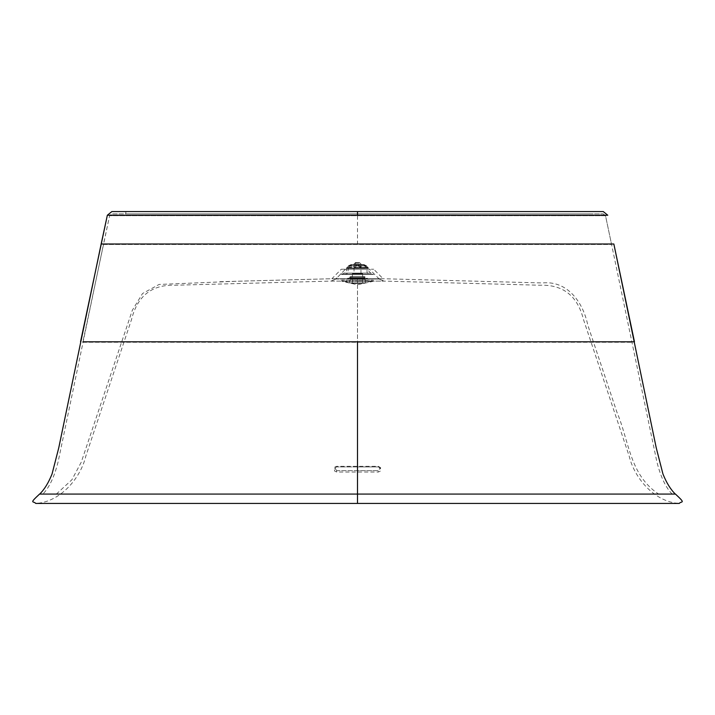 <?xml version="1.0" encoding="UTF-8"?>
<svg xmlns="http://www.w3.org/2000/svg" width="715" height="715" viewBox="0 0 715 715"><rect width="100%" height="100%" fill="white"/><g stroke="black" fill="none" stroke-linecap="round" stroke-linejoin="round"><path stroke-width="0.54" stroke-dasharray="3.58 2.68" d="M39.647 494.074L675.353 494.074M82.904 341.806L357.5 341.806L357.5 494.172L672.234 494.172L39.548 494.172M39.548 494.074L675.452 494.172M672.234 494.172C665.781 487.71 660.642 476.851 656.826 461.595L611.575 244.467L103.425 244.476L58.174 461.595C54.358 476.851 49.219 487.71 42.766 494.172M111.88 211.56L589.151 211.56L357.5 211.56L357.5 215.215L607.777 215.242M599.715 211.56L597.043 211.56M589.634 211.56L125.849 211.56L125.849 213.874L589.151 213.874L589.151 211.56M589.151 213.874L125.849 213.874M82.806 342.271L632.194 342.271L82.806 342.271L109.61 215.707L111.88 213.874L109.61 215.707L103.425 244.476L611.575 244.467L605.516 215.716L603.246 213.874L111.88 213.874L603.246 213.874L605.516 215.716L109.61 215.707L605.516 215.716L611.575 244.467M363.783 266.132L364.945 266.132L366.929 267.526L367.063 272.612L368.332 273.988L373.713 274.462L370.576 272.996L368.457 270.681L368.44 267.937L367.573 267.526L360.047 267.526L358.662 266.007L356.338 266.007L354.953 267.526L348.366 267.526L350.725 266.007L351.878 266.007L351.217 266.132L350.913 267.526L364.087 267.526L363.783 266.132L365.249 266.132L363.175 265.077L360.387 265.077L360.387 266.007L359.582 266.007L364.275 266.007M354.613 265.077L354.282 264.613L359.582 264.613L358.197 264.613L358.224 265.819L360.163 267.937L358.662 266.132L358.662 265.077L358.662 266.007L359.582 266.007L354.613 266.007L354.613 265.077L350.904 264.613L348.518 265.819L346.56 267.937L346.543 270.681L344.424 272.996L341.287 274.462L346.668 273.988L347.937 272.612L348.366 267.526L347.427 267.526L350.672 265.077L353.451 265.077L353.451 266.007L356.338 266.007L356.338 265.077L356.338 266.132L355.024 267.517M363.122 266.007L360.387 266.007M361.674 266.007L361.406 264.613L361.674 266.007M350.725 266.007L353.451 266.007L354.381 267.625M354.613 266.007L351.878 266.007M357.5 266.007C352.272 266.007 352.272 266.007 357.5 266.007C352.272 266.007 352.272 266.007 357.5 266.007C362.728 266.007 362.728 266.007 357.5 266.007C362.728 266.007 362.728 266.007 357.5 266.007M364.087 267.526L365.025 267.526L365.767 265.819L365.356 267.937L350.913 267.526M360.047 267.526L367.573 267.526L366.482 265.819L364.945 266.132M357.5 274.462C378.414 274.462 378.414 274.462 357.5 274.462C378.414 274.462 378.414 274.462 357.5 274.462C336.586 274.462 336.586 274.462 357.5 274.462C336.586 274.462 336.586 274.462 357.5 274.462M354.837 267.937L346.981 267.937L354.837 267.937L356.338 266.132M351.825 265.077L349.751 266.132L349.644 267.937L349.233 265.819L351.217 266.132M361.549 265.077L364.328 265.077L364.096 264.613L359.582 264.613L360.718 264.613L360.387 265.077M358.197 264.613L358.662 265.077L357.5 264.613C362.728 264.613 362.728 264.613 357.5 264.613C362.728 264.613 362.728 264.613 357.5 264.613C352.272 264.613 352.272 264.613 357.5 264.613C352.272 264.613 352.272 264.613 357.5 264.613L353.326 264.613L353.326 266.007M356.803 264.613L356.338 265.077L356.803 264.613L356.776 265.819M353.326 264.613L353.451 265.077M357.5 267.625C353.478 267.625 353.478 267.625 357.5 267.625C353.478 267.625 353.478 267.625 357.5 267.625C361.522 267.625 361.522 267.625 357.5 267.625C361.522 267.625 361.522 267.625 357.5 267.625C354.095 267.625 354.095 267.625 357.5 267.625C354.095 267.625 354.095 267.625 357.5 267.625C360.905 267.625 360.905 267.625 357.5 267.625C360.905 267.625 360.905 267.625 357.5 267.625C361.978 267.625 361.978 267.625 357.5 267.625C361.978 267.625 361.978 267.625 357.5 267.625C353.022 267.625 353.022 267.625 357.5 267.625C353.022 267.625 353.022 267.625 357.5 267.625C353.621 267.625 353.621 267.625 357.5 267.625C353.621 267.625 353.621 267.625 357.5 267.625C361.379 267.625 361.379 267.625 357.5 267.625C361.379 267.625 361.379 267.625 357.5 267.625M363.175 265.077L364.096 264.613L365.767 265.819M363.399 264.613L360.718 264.613M360.163 267.937L368.019 267.937L366.482 265.819L364.096 264.613L366.536 265.846L367.573 267.526M357.5 274.229C378.414 274.229 378.414 274.229 357.5 274.229C378.414 274.229 378.414 274.229 357.5 274.229C336.586 274.229 336.586 274.229 357.5 274.229C336.586 274.229 336.586 274.229 357.5 274.229M350.672 265.077L353.594 264.613M349.233 265.819L351.601 264.613L354.282 264.613M357.5 273.094C375.876 273.094 375.876 273.094 357.5 273.094C375.876 273.094 375.876 273.094 357.5 273.094C339.125 273.094 339.125 273.094 357.5 273.094C339.125 273.094 339.125 273.094 357.5 273.094M357.5 262.53C354.962 262.53 354.962 262.53 357.5 262.53C354.962 262.53 354.962 262.53 357.5 262.53C360.038 262.53 360.038 262.53 357.5 262.53C360.038 262.53 360.038 262.53 357.5 262.53C355.561 262.53 355.561 262.53 357.5 262.53C355.561 262.53 355.561 262.53 357.5 262.53C359.439 262.53 359.439 262.53 357.5 262.53C359.439 262.53 359.439 262.53 357.5 262.53M357.5 264.38C354.095 264.38 354.095 264.38 357.5 264.38C354.095 264.38 354.095 264.38 357.5 264.38C360.905 264.38 360.905 264.38 357.5 264.38C360.905 264.38 360.905 264.38 357.5 264.38M357.5 263.245C355.561 263.245 355.561 263.245 357.5 263.245C355.561 263.245 355.561 263.245 357.5 263.245C359.439 263.245 359.439 263.245 357.5 263.245C359.439 263.245 359.439 263.245 357.5 263.245M365.142 279.207L365.606 282.917L373.31 280.226L373.078 281.361L357.5 284.767L341.922 281.361L373.078 281.361L341.922 281.361L341.69 280.226L373.31 280.226L341.69 280.226L349.286 282.908L365.714 282.908L349.394 282.917L365.606 282.917L349.394 282.917L349.858 279.207M357.5 279.207C367.358 279.207 367.358 279.207 357.5 279.207C367.358 279.207 367.358 279.207 357.5 279.207C347.642 279.207 347.642 279.207 357.5 279.207C347.642 279.207 347.642 279.207 357.5 279.207C347.526 279.207 347.526 279.207 357.5 279.207C347.526 279.207 347.526 279.207 357.5 279.207C367.474 279.207 367.474 279.207 357.5 279.207C367.474 279.207 367.474 279.207 357.5 279.207M357.5 278.519C367.474 278.519 367.474 278.519 357.5 278.519C367.474 278.519 367.474 278.519 357.5 278.519C347.526 278.519 347.526 278.519 357.5 278.519C347.526 278.519 347.526 278.519 357.5 278.519M357.5 278.046C367.474 278.046 367.474 278.046 357.5 278.046C367.474 278.046 367.474 278.046 357.5 278.046C347.526 278.046 347.526 278.046 357.5 278.046C347.526 278.046 347.526 278.046 357.5 278.046M357.5 277.357C367.474 277.357 367.474 277.357 357.5 277.357C367.474 277.357 367.474 277.357 357.5 277.357C347.526 277.357 347.526 277.357 357.5 277.357C347.526 277.357 347.526 277.357 357.5 277.357C347.642 277.357 347.642 277.357 357.5 277.357C347.642 277.357 347.642 277.357 357.5 277.357C367.358 277.357 367.358 277.357 357.5 277.357C367.358 277.357 367.358 277.357 357.5 277.357M357.402 276.428L357.5 276.428C349.135 276.428 349.135 276.428 357.5 276.428C349.135 276.428 349.135 276.428 357.5 276.428C365.866 276.428 365.866 276.428 357.5 276.428C365.866 276.428 365.866 276.428 357.5 276.428L357.598 276.428M351.011 276.428L351.011 283.256L357.5 283.48L352.406 283.48L352.406 273.648M363.989 276.428L363.989 283.256L357.5 283.48L362.594 283.48L362.594 273.648M357.5 273.648C350.931 273.648 350.931 273.648 357.5 273.648C350.931 273.648 350.931 273.648 357.5 273.648C364.069 273.648 364.069 273.648 357.5 273.648C364.069 273.648 364.069 273.648 357.5 273.648C353.022 273.648 353.022 273.648 357.5 273.648C353.022 273.648 353.022 273.648 357.5 273.648C361.978 273.648 361.978 273.648 357.5 273.648C361.978 273.648 361.978 273.648 357.5 273.648M357.5 265.31C361.379 265.31 361.379 265.31 357.5 265.31C361.379 265.31 361.379 265.31 357.5 265.31C353.621 265.31 353.621 265.31 357.5 265.31C353.621 265.31 353.621 265.31 357.5 265.31M331.027 281.102L357.5 281.102L331.027 281.102L335.755 279.047L357.5 279.047L357.5 281.102L383.973 281.102L539.986 285.231C563.08 284.463 577.577 295.885 583.467 319.489L629.2 456.179C634.098 477.209 653.912 502.019 679.25 503.44L35.75 503.44C61.088 502.019 80.902 477.209 85.8 456.179L131.533 319.489C137.423 295.885 151.92 284.463 175.014 285.231L331.027 281.102L335.755 279.047L331.072 281.102M336.711 472.025L334.692 471.122L334.102 468.218L335.058 466.895L336.72 466.332L378.28 466.332L380.675 467.726L380.308 471.122L378.289 472.025L336.711 472.025L336.649 470.649L378.351 470.649L378.289 472.025M35.75 503.44L679.25 503.44L35.75 503.44M369.548 269.242L345.452 269.242L335.755 279.047L379.245 279.047L369.548 269.242L345.452 269.242L335.755 279.047M379.245 279.047L383.973 281.102L379.245 279.047L383.973 281.102L357.5 281.102L357.5 279.047L379.245 279.047M378.28 466.332L378.351 466.904C380.791 468.2 380.791 469.442 378.351 470.649L357.5 470.649L357.5 494.074L56.351 494.074L675.452 494.074M357.5 472.025L357.5 470.649L336.649 470.649C334.209 469.442 334.209 468.2 336.649 466.904L336.72 466.332M357.5 466.332L357.5 466.904L336.649 466.904L378.351 466.904L357.5 466.904L357.5 278.743L331.465 278.743L236.674 281.254L159.079 284.454L142.544 293.516L132.329 310.292L81.278 462.14L71.893 479.783L56.351 494.074M341.287 269.242L373.713 269.242L341.287 269.242L331.894 278.734L383.106 278.734L373.713 269.242M336.649 470.649L334.915 468.128L336.649 466.904M331.894 278.734L383.106 278.734L357.5 278.743L383.535 278.743L542.345 282.952C567.335 280.378 583.011 301.962 587.802 325.128L617.081 412.671C629.075 440.556 629.468 474.814 658.649 494.074M378.351 466.904L380.085 468.128L378.351 470.649L357.5 470.649M220.014 281.701L331.465 278.743L357.5 278.743L357.5 494.074M634.464 341.806L357.5 341.806M101.155 243.994L613.845 243.994M107.348 215.224L357.5 215.215M357.5 244.467L357.5 213.874L603.246 213.874M357.5 215.707L357.5 213.874M357.5 268.322C369.834 268.322 369.834 268.322 357.5 268.322C369.834 268.322 369.834 268.322 357.5 268.322C345.166 268.322 345.166 268.322 357.5 268.322C345.166 268.322 345.166 268.322 357.5 268.322C371.63 268.322 371.63 268.322 357.5 268.322C371.63 268.322 371.63 268.322 357.5 268.322C343.37 268.322 343.37 268.322 357.5 268.322C343.37 268.322 343.37 268.322 357.5 268.322M364.328 265.077L366.411 266.132M350.055 266.132L348.589 266.132M365.356 267.937L349.644 267.937M360.619 267.625L361.558 266.007M368.44 267.937L367.975 267.526M347.427 267.526L348.464 265.846L351.601 264.613M346.56 267.937L347.025 267.526M355.534 262.53L353.442 264.613M359.466 262.53L361.558 264.613M355.999 262.53L354.863 264.38L354.863 267.625M360.137 267.625L360.137 264.38L359.002 262.53M365.24 279.207L365.24 278.519L367.439 278.287L365.24 278.046L365.24 277.357M349.76 277.357L349.76 278.046L347.562 278.287L349.76 278.519L349.76 279.207M365.142 277.357L364.677 276.428M349.858 277.357L350.323 276.428M360.977 273.648L360.977 267.625M354.023 267.625L354.023 273.648M360.512 267.625L360.512 265.31M354.488 265.31L354.488 267.625M383.973 281.102L382.176 280.816"/><path stroke-width="1.07" d="M675.452 494.172C670.742 489.695 666.568 482.965 662.948 473.991L656.227 447.769L613.845 243.994L101.155 243.994L58.773 447.769L52.052 473.991C48.432 482.965 44.259 489.695 39.548 494.172M613.845 243.994L634.464 341.806L82.904 341.806M101.155 243.994L107.348 215.224L607.777 215.242L603.246 211.56L111.88 211.56L107.348 215.224L80.536 341.806M607.777 215.242L603.246 211.56L599.715 211.56M597.043 211.56L589.151 211.56M357.5 211.56L125.849 211.56L357.5 211.56L357.5 215.242M357.5 503.44L35.75 503.44C33.65 500.741 28.555 504.307 39.548 494.074L675.452 494.074C686.445 504.307 681.35 500.741 679.25 503.44L357.5 503.44L357.5 494.074M357.5 494.172L357.5 341.806M107.348 215.224L111.88 211.56L125.849 211.56"/></g></svg>
